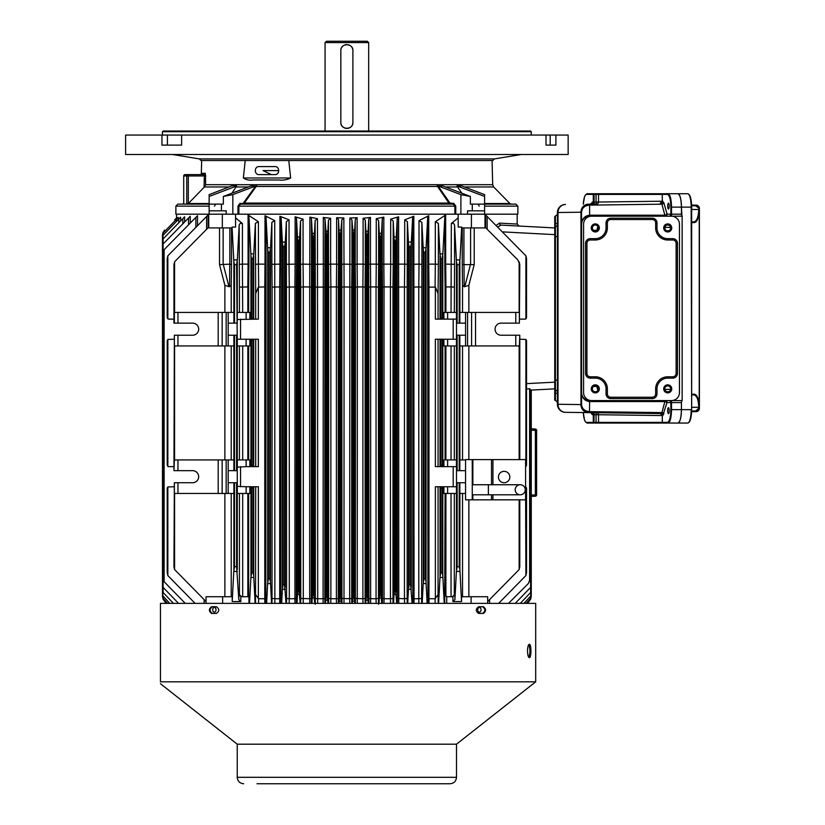 <?xml version="1.0" encoding="UTF-8"?>
<svg xmlns="http://www.w3.org/2000/svg" width="825" height="825" viewBox="0 0 825 825"><rect width="100%" height="100%" fill="white"/><g stroke="black" fill="none" stroke-linecap="round" stroke-linejoin="round"><path stroke-width="1.24" d="M218.202 345.943L218.202 312.417L226.174 312.417L226.174 345.943L174.364 345.943L174.364 335.218L192.648 335.218A6.033 6.033 0 0 0 198.681 329.175A6.033 6.033 0 0 0 192.648 323.142L173.951 323.142L173.951 264.66L174.58 261.803L173.951 264.66M404.57 603.374A22730.153 2762.904 -88.8 0 0 404.487 598.733L397.444 598.434L397.217 218.615L398.619 216.8L398.619 264.134L397.217 264.309M408.457 242.076L411.345 242.076L411.273 243.973L410.603 246.819L409.2 246.819L408.53 243.973L407.385 221.636L407.168 287.11L404.467 286.935A60125.526 7430.063 -90.7 0 0 404.704 264.134L398.63 264.134L398.784 603.374M487.678 603.374L487.678 596.722L461.536 596.722L461.536 601.58L452.915 601.58L452.915 596.722A2.011 2.011 0 0 1 452.801 596.722L446.81 596.722A2.011 2.011 0 0 1 446.707 596.722L444.696 594.712L445.088 493.463M452.193 596.722L454.915 594.712L454.915 599.682L452.915 601.58M452.915 596.722L454.915 594.712M531.269 584.533L530.63 587.379L531.269 584.533L531.269 390.091L531.269 595.433L530.63 598.28L531.269 595.433M463.98 264.134L464.186 286.677L462.526 285.264L462.248 264.608L474.21 264.608L468.868 285.264L464.795 286.677L470.539 264.134M327.865 600.177L325.648 600.177L326.38 595.433L327.123 595.433L328.03 603.374M325.648 231.175L327.865 231.175L327.123 235.919L326.38 235.919L325.019 219.306L324.813 287.11L315.336 287.11L315.119 220.523L317.481 218.646L317.697 598.733L315.336 598.434L315.336 287.11M341.942 603.374L341.808 264.309L343.85 264.134L351.935 264.309L351.718 287.11L344.066 286.935L343.994 603.374M352.471 601.239L353.203 596.496L353.946 596.496L354.688 601.239L352.471 601.239L352.358 603.374M352.471 230.123L354.688 230.123L353.946 234.857L353.203 234.857L351.935 219.883L351.935 264.309M349.748 603.374L349.676 598.733L351.718 598.434L351.801 603.374M342.024 287.11L344.066 286.935L343.85 217.975L341.808 219.883L340.539 234.857L339.797 234.857L339.127 232.011L338.508 219.594L338.508 264.309L336.621 264.134L336.621 217.697L343.85 217.975M531.269 495.082L535.363 494.866L535.363 496.207L531.269 496.423L535.363 496.207A1.341 1.341 0 0 0 536.632 494.866L536.632 430.361A1.341 1.341 0 0 0 535.363 429.021L531.269 428.804L535.363 429.021L535.363 430.361L531.269 430.145M526.103 603.374L530.63 598.28L531.269 593.299L530.63 596.145L531.269 589.638L531.269 390.091L531.269 589.638L530.63 592.494L530.248 390.142L554.74 388.853M323.142 603.374A56585.543 3510.396 -92 0 1 323.07 598.733L317.697 598.733A0.567 0.536 -30.6 0 0 317.687 598.733L317.615 603.374M177.963 482.728L177.963 493.463L174.364 493.463L174.364 482.728L192.648 482.728A6.033 6.033 0 0 0 198.681 476.695A6.033 6.033 0 0 0 192.648 470.662L177.963 470.662L177.963 459.938L218.202 459.938L218.202 493.463L177.963 493.463M354.688 230.123L355.235 219.594L357.122 217.697L357.122 264.134L363.103 264.134L363.103 218.285L370.446 217.418L370.446 264.134L376.262 264.134L376.262 218.646L383.831 217.14L383.831 264.134L390.679 264.134L390.679 219.13L398.619 216.8M342.024 598.434L349.676 598.733L349.882 217.975L357.122 217.697M349.882 217.975L351.935 219.883M440.715 340.581L440.003 339.24L442.829 339.24L442.118 340.581L440.715 340.581L440.715 465.3L440.003 466.641L443.891 466.641L438.065 466.641L438.065 339.24L447.624 339.24L447.624 345.943L456.442 345.943L456.503 335.218L459.834 335.218L459.834 345.943L467.569 345.943L467.569 312.417L459.834 312.417L459.834 323.142L465.558 323.142L465.558 345.943M447.624 345.943L443.891 345.943L443.891 339.24L442.829 339.24M324.813 287.11L324.813 598.434L323.091 598.733A0.567 0.567 -88.6 0 0 323.091 598.733L323.297 264.134L315.119 264.309M163.494 578.851L164.123 581.697L163.494 578.851L163.494 252.512L164.123 249.655L163.494 252.512M246.118 339.24L249.851 339.24L249.851 345.943L246.118 345.943L246.118 339.24L237.909 339.24L237.239 338.57L236.6 264.66L234.517 264.66L233.857 261.803L232.062 227.092L232.062 227.927L222.327 227.927L222.327 214.18L175.88 214.18L175.88 206.137L209.138 206.137M237.27 338.776L237.27 467.105L237.239 470.662L236.6 470.662L236.6 335.218L237.239 335.218M233.784 259.916L237.342 259.916L236.6 264.66M176.581 217.975L174.673 219.883M174.962 220.657L174.962 219.594L176.55 218.006L176.55 214.18M206.601 229.226L206.601 216.47L208.137 214.943L167.846 255.802L167.846 318.924L167.207 317.78L168.547 319.12L173.951 319.12M167.207 317.78L167.207 258.648L167.846 255.802L167.207 258.648M167.207 572.705L167.846 575.561L167.207 572.705L167.207 488.091L167.846 486.956L167.207 488.091L167.846 486.956L167.846 575.561L195.092 603.374M173.951 486.75L167.846 486.956M167.207 465.3L167.207 340.581L167.846 339.436L167.207 340.581L167.846 339.436L167.846 466.434L167.207 465.3L168.547 466.641L173.951 466.641M519.791 499.826L519.791 566.703L519.152 569.549L519.791 566.703M515.769 312.417L475.54 312.417L475.54 345.943L515.769 345.943L515.769 335.218L501.095 335.218A6.033 6.033 0 0 1 495.062 329.175A6.033 6.033 0 0 1 501.095 323.142L515.769 323.142L515.769 312.417L519.379 312.417L519.379 323.142L515.769 323.142M475.54 345.943L471.591 345.943L471.591 312.417L467.569 312.417M471.591 312.417L475.54 312.417M162.473 584.533L163.113 587.379L162.473 584.533L162.473 246.819L163.113 243.973L162.473 246.819M188.523 224.699L188.523 217.996L190.266 216.253L163.113 243.973L163.113 587.379L178.54 603.374M426.092 583.584L423.204 583.584L423.947 578.851L425.36 578.851L426.03 581.697L427.133 603.374M423.204 247.768L426.092 247.768L425.36 252.512L423.947 252.512L423.277 249.655L421.874 222.348L421.874 264.309L419.017 264.134L419.017 220.636L428.732 215.707L428.732 264.134L435.322 264.134L435.322 221.75L445.665 214.943L445.665 264.134L454.565 264.309L454.307 312.417M237.342 571.436L233.784 571.436L234.517 566.703L236.6 566.703L238.817 599.682L238.817 594.712L239.425 594.712L239.425 493.463M233.784 571.436L232.207 601.58L240.828 601.58L238.817 599.682M267.64 247.768L270.528 247.768L269.796 252.512L268.383 252.512L267.713 249.655L266.052 217.367L265.805 598.434L264.784 598.733L264.784 286.935L258.359 287.11L255.678 293.535L255.368 223.369L258.421 221.75L258.421 264.134L265.011 264.134L265.011 215.707L274.725 220.636L274.859 603.374M265.805 287.11L264.784 286.935L264.99 264.134M282.397 242.076L285.285 242.076L284.543 246.819L283.14 246.819L282.47 243.973L281.129 217.996L281.129 264.309L279.912 264.134L279.912 216.253L281.129 217.996M285.285 242.076L286.358 221.636L289.049 219.842L279.912 216.253M456.4 259.916L459.958 259.916L459.216 264.66L457.143 264.66L456.472 261.803L454.565 224.967L454.565 264.309M457.143 264.66L457.143 323.142L456.503 323.142L456.472 261.803M250.882 253.904L253.77 253.904L253.028 258.648L251.625 258.648L250.955 255.802L248.923 216.47L248.923 264.309L248.078 264.134L248.078 214.943L258.421 221.75M253.028 317.78L253.739 319.12L250.913 319.12L251.625 317.78L253.028 317.78L253.028 258.648M255.678 339.24L255.678 466.641L258.359 466.641L258.359 339.24L253.739 339.24L253.028 340.581L251.625 340.581L250.913 339.24L253.739 339.24L250.913 339.24M253.028 465.3L253.739 466.641L250.913 466.641L251.625 465.3L253.028 465.3L253.028 340.581M163.113 587.379L163.113 592.494L162.473 589.638L163.113 599.342L162.473 596.496L163.113 599.342L166.578 603.374L164.433 601.239M164.433 230.123L162.473 234.857L163.113 232.011L162.473 235.919L163.113 233.073L162.473 238.064L163.113 235.208L162.473 241.715L163.113 238.868L163.113 243.973M427.69 264.309L428.732 264.134L428.969 286.935L428.959 598.733L427.938 598.434L427.69 264.309L427.69 217.367L428.732 215.707M440.715 258.648L439.972 253.904L442.86 253.904L442.118 258.648L440.715 258.648L440.715 317.78L440.003 319.12L443.891 319.12L435.373 319.12L435.373 287.11L427.938 287.11M394.041 236.971L396.258 236.971L396.186 238.868L395.515 241.715L394.783 241.715L394.113 238.868L393.205 220.966L393.205 264.309L390.679 264.134L390.452 286.935L384.037 286.935L384.037 598.733A27118.565 662.393 91.3 0 1 383.986 603.374M396.258 236.971L397.217 218.615M390.679 219.13L393.205 220.966M297.485 236.971L299.702 236.971L298.959 241.715L298.227 241.715L297.557 238.868L296.526 218.615L296.526 264.309L295.123 264.134L295.123 216.8L303.064 219.13L303.064 264.134L311.489 264.309L311.262 598.434A26026.574 1362.127 90 0 1 311.345 603.374M299.702 236.971L300.537 220.966L303.064 219.13M295.123 216.8L296.526 218.615M314.449 598.032L312.232 598.032L312.974 593.299L313.717 593.299L314.727 603.374M314.449 233.32L313.717 238.064L312.974 238.064L312.232 233.32L314.449 233.32L315.119 220.523M355.369 603.374L355.451 287.11L357.328 286.935L357.266 603.374M355.451 598.434L362.887 598.733L362.887 286.935L357.338 286.935L357.132 264.134L355.235 264.309L355.235 219.594M362.969 603.374L362.897 598.733L365.093 598.434L365.166 603.374M309.757 603.374A27118.565 662.393 -91.3 0 1 309.684 598.733L309.705 286.935L303.291 286.935L303.291 598.733A0.567 0.526 -41.5 0 0 303.27 598.733A47648.164 7438.252 88.2 0 0 303.198 603.374M311.262 287.11L309.705 286.935L309.911 217.14L317.481 218.646M303.064 264.134L303.28 286.935L300.754 287.11L300.537 264.309L303.064 264.134M272.013 603.374L272.095 287.11L279.685 286.935L279.912 264.134M272.095 287.11L271.868 264.309L279.902 264.134M382.398 603.374A26026.574 1362.127 -90 0 1 382.47 598.434L382.47 287.11L384.037 286.935L383.842 264.134L382.253 264.309L382.253 219.007L383.831 217.14M382.47 598.434L384.037 598.733A0.578 0.557 89.1 0 0 384.058 598.733L390.452 598.733L390.452 286.935L392.989 287.11L392.989 598.434L390.472 598.733A0.567 0.526 41.5 0 0 390.452 598.733M281.129 264.309L280.902 598.434L279.706 598.733L279.685 286.935M280.902 287.11L279.706 286.935M218.202 312.417L174.364 312.417L174.364 323.142M231.495 227.927L231.495 264.608L229.824 264.144L229.824 227.927M234.517 264.66L234.517 323.142L233.898 323.142L233.898 312.417L226.174 312.417M177.963 459.938L174.364 459.938L173.951 470.662L174.364 335.218M173.951 566.703L174.58 569.549L173.951 566.703L174.364 482.728M174.58 493.463L174.58 569.549L206.054 601.58M699.363 278.221L699.363 338.57L699.404 278.221M597.403 229.989L598.238 227.752M691.618 205.126L696.053 205.126A3.352 3.352 90 0 1 699.404 208.477L695.939 205.126L699.291 208.477L699.291 408.303L695.939 411.654L699.218 408.303L699.218 208.477L695.64 205.796L691.639 205.796M691.659 407.292L699.198 407.302L699.404 408.303L699.404 208.477L695.475 205.126L698.383 206.394L698.734 208.477M695.475 205.126L695.64 205.796M699.198 209.478C698.971 217.388 697.414 221.739 694.526 222.564L691.659 221.894L693.897 221.894C696.888 221.11 698.497 216.975 698.734 209.488L691.659 209.488M691.639 410.984L695.64 410.984L698.734 408.303L698.734 407.292C698.497 399.805 696.888 395.67 693.897 394.886L694.526 394.216C697.414 395.041 698.971 399.403 699.198 407.302M693.887 394.886L691.659 394.886M695.64 410.984L695.475 411.654L691.618 411.654M699.404 338.57L699.404 341.921L699.363 338.57M185.058 174.622A1.341 1.341 0 0 0 183.717 175.962A1.341 1.32 90 0 1 185.058 174.622L204.002 174.622A1.341 1.31 90 0 0 205.301 173.312L205.672 184.697L204.074 187.316L204.352 175.962L188.317 175.962L188.317 203.579L186.759 204.115L186.759 175.962L183.717 175.962L183.717 204.115L186.759 204.115M205.879 175.993L204.352 175.962L204.002 174.622M288.781 160.535L290.658 177.973C287.028 179.798 283.13 180.469 278.974 179.984L252.79 179.984C249.191 180.469 246.046 179.798 243.354 177.973L245.221 160.535M202.094 173.951L202.3 173.312L205.301 173.312M460.897 214.18L460.897 194.638L470.384 196.443L442.829 185.996L438.137 186.017A2.681 1.898 -90 0 0 438.405 186.491L449.965 203.053L453.863 203.455L453.389 204.126L240.353 204.126L238.868 206.137L238.868 214.18L222.327 214.18M263.051 170.6L271.446 174.622L263.051 170.6L278.675 170.6M231.877 193.215L236.693 185.996L232.072 185.79L209.138 194.638L209.138 214.18M445.376 186.966L457.524 186.966L457.05 185.996L461.722 185.965M450.646 203.455L450.172 204.126L449.192 203.517L437.116 185.79M256.627 185.79L243.571 204.126L243.097 203.455L255.338 186.491A2.681 1.898 90 0 0 255.606 186.017L250.913 185.996L223.358 196.443L232.836 194.638L232.836 214.18M226.205 214.18L226.205 210.829L221.461 210.829L221.461 204.126L223.358 204.126L223.358 196.443M188.317 203.579A2.011 1.98 90 0 0 188.378 203.517L204.074 187.316M188.079 174.622A1.341 1.32 90 0 0 186.759 175.962L188.317 175.962L188.079 174.622M484.605 214.18L484.605 204.126L515.842 204.126L517.853 206.137L484.605 206.137M461.845 186.017L484.605 194.638L484.605 196.443L457.05 185.996M470.384 196.443L470.384 204.126L472.282 204.126L472.282 210.829L467.538 210.829L467.538 214.18M472.282 204.126L484.605 204.126L484.605 196.443M484.605 210.829L472.282 210.829M471.333 204.126L470.384 204.126M438.137 186.017L460.897 194.638M453.863 203.455L455.771 206.137L455.771 214.18L517.853 214.18L517.853 206.137M455.771 206.137L454.874 206.137L453.389 204.126M449.965 203.053L243.777 203.053M438.405 186.491L255.338 186.491M237.971 214.18L237.971 206.137L239.879 203.455L243.097 203.455M255.606 186.017L232.836 194.638M236.693 185.996L209.138 196.443M221.461 210.829L209.138 210.829M275.344 166.578L258.668 166.578A4.022 3.331 90 0 0 255.327 170.6A4.022 3.331 90 0 0 258.668 174.622L275.344 174.622A4.022 3.331 90 0 0 278.675 170.6A4.022 3.331 90 0 0 275.344 166.578M455.771 214.18L454.874 214.18L454.874 206.137L237.971 206.137M238.868 214.18L454.874 214.18M300.671 603.374A45445.589 2378.434 -90 0 1 300.754 598.434L309.684 598.733A0.578 0.557 -89.1 0 0 309.705 598.733L311.262 598.434M526.536 488.091L525.896 486.956L526.536 488.091L526.536 572.705L525.896 575.561L526.536 572.705M498.64 603.374L525.896 575.561L525.587 486.812M526.536 340.581L525.896 339.436L526.536 340.581L526.536 465.3L525.896 466.434L526.536 465.3L525.896 466.434L525.896 339.436L519.791 339.24M237.27 467.105L246.118 466.641L246.118 459.938L249.851 459.938L249.851 466.641L255.678 466.641M666.817 402.992L662.846 415.583A2.011 1.939 90.8 0 0 660.938 413.573L589.566 412.634L589.607 411.654L661.918 412.603L665.136 400.589A2.011 1.939 90 0 1 667.074 402.6L666.817 402.992A2.011 1.403 15 0 0 664.878 401.569L589.607 401.569C584.729 401.022 582.048 398.021 581.563 392.545A8.044 8.044 0 0 0 589.607 400.589L665.136 400.589M589.504 411.654L589.607 400.589L671.406 400.589A8.044 8.044 0 0 0 679.46 392.545L679.46 224.235A8.044 8.044 0 0 0 671.406 216.191L589.607 216.191A8.044 8.044 0 0 0 581.563 224.235L581.563 404.59C582.027 408.829 584.678 411.18 589.504 411.654L589.504 412.634C584.678 412.098 582.027 409.417 581.563 404.59A8.044 8.044 0 0 0 589.504 412.634L565.362 412.325A8.044 8.044 0 0 1 557.422 404.271L558.009 404.271A8.044 7.569 90.8 0 0 565.476 412.325M666.796 423.05L587.163 423.05A0.67 0.65 -90 0 1 586.513 422.379L596.052 422.379L596.052 414.738A2.011 0.516 90.8 0 1 596.599 412.727L660.938 413.573L661.918 412.603A2.011 1.403 15 0 1 663.867 414.026M595.299 224.988A2.949 2.949 0 0 1 597.857 229.402A2.949 2.949 0 0 1 592.752 229.402A2.949 2.949 0 0 1 595.299 224.988M667.724 385.914A2.949 2.949 0 0 1 670.271 390.328A2.949 2.949 0 0 1 665.177 390.328A2.949 2.949 0 0 1 667.724 385.914M599.156 423.05A0.67 0.65 -90 0 1 598.517 422.379L662.289 422.379L662.31 415.573L592.247 414.655L591.267 413.088A2.011 1.372 165.5 0 0 591.288 412.985M662.31 194.401A0.67 0.65 90 0 1 662.96 193.731L668.106 193.731A0.67 0.65 90 0 0 667.456 194.401L662.289 194.401L662.31 201.207A2.011 1.939 -90.8 0 1 660.392 203.218M579.325 412.5L583.791 412.562M557.422 393.391L555.411 393.154L555.411 390.194A2.011 2.011 0 0 1 557.422 392.205A2.011 2.011 0 0 0 555.411 390.194L554.74 390.194L554.74 226.586L555.411 226.586A2.011 2.011 0 0 0 557.422 224.575M662.31 201.207L663.867 202.764A2.011 1.403 -15 0 1 661.918 204.177L589.607 205.126L589.607 215.212C584.729 215.758 582.048 218.769 581.563 224.235L581.563 212.19C582.027 207.364 584.678 204.682 589.504 204.146L596.599 204.053A2.011 0.516 -90.8 0 1 596.052 202.042L596.052 194.401L594.103 194.401L594.103 202.073A2.011 0.516 -90.8 0 0 594.65 204.084M583.285 204.229L584.482 196.958L585.286 195.092L587.163 193.731L666.796 193.731M554.74 226.586L554.74 216.532L557.422 214.521M667.724 224.988A2.949 2.949 0 0 1 670.271 229.402A2.949 2.949 0 0 1 665.177 229.402A2.949 2.949 0 0 1 667.724 224.988M681.955 400.589L681.419 402.6L671.519 402.6L671.519 409.643C671.313 417.77 670.178 422.245 668.106 423.05A0.67 0.65 -90 0 1 667.456 422.379C669.529 421.616 670.663 417.368 670.869 409.643L670.869 402.6L667.074 402.6M681.419 402.6L681.419 409.643C681.202 417.77 680.006 422.245 677.83 423.05L662.96 423.05A0.67 0.65 -90 0 1 662.31 422.379L667.456 422.379M663.867 202.764L667.074 214.18A2.011 1.939 -90 0 1 665.136 216.191L661.918 204.177L660.938 203.208A2.011 1.939 -90.8 0 0 662.846 201.197M666.817 213.788A2.011 1.403 -15 0 1 664.878 215.212L589.607 215.212L589.607 216.191L665.136 216.191M669.199 410.644A2.949 0.763 -90 0 0 668.436 407.705A2.949 0.763 -90 0 0 667.673 410.644A2.949 0.763 -90 0 0 668.436 413.593A2.949 0.763 -90 0 0 669.199 410.644M681.419 207.137L671.519 207.137C671.313 199.011 670.178 194.545 668.106 193.731L677.83 193.731C680.006 194.545 681.202 199.011 681.419 207.137L681.955 216.191M667.673 206.137A2.949 0.763 90 0 1 668.436 203.187A2.949 0.763 90 0 1 669.199 206.137A2.949 0.763 90 0 1 668.436 209.076A2.949 0.763 90 0 1 667.673 206.137M664.898 423.05L666.889 423.05M597.836 226.421L596.836 230.299A3.352 0.866 -90 0 0 596.795 230.464M591.236 203.847L592.247 202.125L598.517 202.042A2.011 1.939 -90.8 0 1 596.599 204.053M554.74 393.154L555.411 393.154L555.411 400.259L554.74 400.259L554.74 390.194M589.566 204.146L589.504 205.126C584.678 205.6 582.027 207.952 581.563 212.19A8.044 8.044 0 0 1 589.504 204.146L591.484 203.6L591.278 204.198M588.431 412.624A8.044 7.569 90.7 0 1 580.965 404.58L580.965 212.211L558.009 212.51L558.009 404.271L581.563 404.59L581.563 212.19L580.965 212.211A8.044 7.569 -90.8 0 1 588.431 204.157M557.422 404.271L557.422 212.51A8.044 8.044 0 0 1 565.362 204.466M662.846 415.583L662.31 415.573A2.011 1.939 90.8 0 0 660.392 413.562L662.289 415.573M591.37 412.665L594.65 412.706A2.011 0.516 90.8 0 0 594.103 414.717L593.938 423.05A0.67 0.65 -90 0 1 593.288 422.379L593.288 414.676A2.011 1.939 90.7 0 0 591.37 412.665M662.289 413.593L660.938 413.573M589.504 205.126L589.504 204.146A8.044 8.044 0 0 0 581.563 212.19M565.476 204.466A8.044 7.569 -90.8 0 0 558.009 212.51L557.422 212.51M595.877 423.05L596.052 422.379L598.517 422.379L598.517 414.738A2.011 1.939 90.7 0 0 596.599 412.727M670.869 207.137L671.519 207.137L671.519 216.191L668.931 216.191A2.011 1.939 -90 0 0 670.869 214.18L670.869 207.137C670.663 199.413 669.529 195.174 667.456 194.401M596.795 386.317A3.352 0.866 -90 0 0 596.836 386.482L597.836 390.359M587.163 193.731A0.67 0.65 90 0 0 586.513 194.401L594.103 194.401L593.938 193.731A0.67 0.65 90 0 0 593.288 194.401L593.288 202.115A2.011 1.939 -90.7 0 1 591.37 204.126M595.299 385.914A2.949 2.949 0 0 1 597.857 390.328A2.949 2.949 0 0 1 592.752 390.328A2.949 2.949 0 0 1 595.299 385.914M668.931 400.589L671.519 400.589L671.519 402.6L670.869 402.6A2.011 1.939 90 0 0 668.931 400.589M671.406 216.191L682.141 216.191L682.141 400.589L671.406 400.589M596.351 423.05L606.767 423.05M677.975 423.05A13.406 3.475 -90 0 0 681.44 409.643L691.164 409.643A13.406 3.475 -90 0 1 687.689 423.05L677.83 423.05M698.734 408.303L698.383 410.396L695.712 411.654M699.404 208.477L699.404 408.303A3.352 3.352 90 0 1 696.053 411.654L695.475 411.654M688.916 194.597A12.736 3.3 90 0 1 691.639 207.137L681.44 207.137L681.44 214.778M681.44 402.002L681.44 409.643M606.767 193.731L596.351 193.731M681.44 207.137A13.406 3.475 -90 0 0 677.975 193.731L687.689 193.731C690.092 194.123 691.412 198.598 691.659 207.137L691.639 409.643A12.736 3.3 90 0 1 688.916 422.183M598.238 389.029L597.403 386.791M240.353 204.126L239.879 203.455M221.461 204.126L177.891 204.126L175.88 206.137M457.524 186.966L461.866 193.215M520.224 484.739L520.224 484.739A5.032 5.032 0 0 1 525.247 489.772A5.032 5.032 0 0 1 520.224 494.804L488.369 494.804L488.369 484.739L520.224 484.739A5.032 5.032 0 0 0 515.192 489.772A5.032 5.032 0 0 0 520.224 494.804A5.032 5.032 0 0 0 525.247 489.772A5.032 5.032 0 0 0 520.224 484.739M492.938 494.804L492.938 499.826L525.587 499.826L525.587 459.597L472.261 459.597L472.261 499.826L465.558 499.826L465.558 459.597L472.261 459.597M492.938 499.826L472.261 499.826M504.127 482.728A5.703 5.703 0 0 1 499.197 474.179A5.703 5.703 0 0 1 509.066 474.179A5.703 5.703 0 0 1 504.127 482.728M672.746 376.788L667.724 376.788A12.066 12.066 0 0 0 655.648 388.853L655.648 393.886L656.989 393.886A4.692 4.692 0 0 1 652.297 398.578L610.727 398.578A4.692 4.692 0 0 1 606.035 393.886L606.035 388.853A10.725 10.725 0 0 0 595.299 378.128L590.277 378.128A4.692 4.692 0 0 1 585.585 373.436L585.585 243.354A4.692 4.692 0 0 1 590.277 238.652L595.299 238.652A10.725 10.725 0 0 0 606.035 227.927L606.035 222.894A4.692 4.692 0 0 1 610.727 218.202L652.297 218.202A4.692 4.692 0 0 1 656.989 222.894L656.989 227.927A10.725 10.725 0 0 0 667.724 238.652L672.746 238.652A4.692 4.692 0 0 1 677.449 243.354L677.449 373.436A4.692 4.692 0 0 1 672.746 378.128L672.746 376.788A3.352 3.352 0 0 0 676.108 373.436L676.108 243.354A3.352 3.352 0 0 0 672.746 239.993L667.724 239.993A12.066 12.066 0 0 1 655.648 227.927L655.648 222.894A3.352 3.352 0 0 0 652.297 219.543L610.727 219.543A3.352 3.352 0 0 0 607.375 222.894L607.375 227.927A12.066 12.066 0 0 1 595.299 239.993L590.277 239.993A3.352 3.352 0 0 0 586.926 243.354L586.926 373.436A3.352 3.352 0 0 0 590.277 376.788L590.277 378.128M655.648 393.886A3.352 3.352 0 0 1 652.297 397.238L610.727 397.238A3.352 3.352 0 0 1 607.375 393.886L607.375 388.853A12.066 12.066 0 0 0 595.299 376.788L590.277 376.788M599.332 388.853A4.022 4.022 0 0 1 593.288 392.339A4.022 4.022 0 0 1 593.288 385.368A4.022 4.022 0 0 1 599.332 388.853M599.332 227.927A4.022 4.022 0 0 1 593.288 231.412A4.022 4.022 0 0 1 593.288 224.441A4.022 4.022 0 0 1 599.332 227.927M671.746 388.853A4.022 4.022 0 0 1 665.713 392.339A4.022 4.022 0 0 1 665.713 385.368A4.022 4.022 0 0 1 671.746 388.853M671.746 227.927A4.022 4.022 0 0 1 665.713 231.412A4.022 4.022 0 0 1 665.713 224.441A4.022 4.022 0 0 1 671.746 227.927M591.618 216.191A8.044 8.044 0 0 0 583.574 224.235L583.574 392.545A8.044 8.044 0 0 0 591.618 400.589M369.672 783.75L411.242 783.75M456.503 777.315L456.503 744.191L237.239 744.191L237.239 777.315L456.503 777.315C456.122 781.223 453.977 783.368 450.068 783.75L257.018 783.75M535.693 603.374L160.463 603.374L160.463 681.832L535.693 681.832L535.693 603.374M324.07 783.75L282.501 783.75M528.815 644.593C530.269 648.852 530.269 653.111 528.815 657.381M212.386 606.726C209.385 608.963 209.385 611.201 212.386 613.429M482.604 613.429C485.564 611.201 485.564 608.963 482.604 606.726M211.623 613.429C208.632 611.201 208.632 608.963 211.623 606.726L216.387 606.726C219.543 608.963 219.543 611.201 216.387 613.429L211.623 613.429M527.505 650.977C527.649 646.913 528.258 644.676 529.341 644.273C531.444 643.861 531.444 658.102 529.341 657.69C528.258 657.298 527.649 655.06 527.505 650.977M478.644 613.429L483.357 613.429C486.327 611.201 486.327 608.963 483.357 606.726L478.644 606.726C475.52 608.963 475.52 611.201 478.644 613.429M262.381 783.75L263.722 783.75M269.084 783.75L270.425 783.75M275.798 783.75L277.138 783.75M329.433 783.75L330.773 783.75M336.146 783.75L337.487 783.75M342.849 783.75L344.19 783.75M349.552 783.75L350.893 783.75M356.256 783.75L357.596 783.75M362.959 783.75L364.299 783.75M416.604 783.75L417.945 783.75M423.308 783.75L431.362 783.75M436.724 783.75L450.068 783.75M160.463 681.832C160.463 684.358 160.463 684.358 160.463 681.832M516.615 131.031L163.144 131.031L162.473 131.701L531.269 131.701L530.599 131.031L516.615 131.031M550.192 135.063L546.006 135.063L546.006 145.118L555.906 145.118L555.906 135.063L550.192 135.063L550.192 145.118M161.947 135.063L161.947 145.118L181.634 145.118L181.634 135.063L125.596 135.063L125.596 154.502L568.147 154.502L568.147 135.063L555.906 135.063M167.413 145.118L167.413 135.063M546.006 135.063L181.634 135.063M199.341 158.916L494.392 158.916L492.742 160.535L200.991 160.535L199.341 158.916L172.528 154.502M202.115 173.962L200.97 174.622A1.341 1.33 90 0 0 202.3 173.312M216.006 609.799A2.341 1.66 -90 0 0 214.345 607.458A2.341 1.66 -90 0 0 212.695 609.799A2.341 1.66 -90 0 0 214.345 612.14A2.341 1.66 -90 0 0 216.006 609.799M206.054 603.374L206.054 596.722L222.637 596.722L222.637 603.374M248.944 603.374L248.944 596.722L240.931 596.722A2.011 2.011 0 0 1 240.828 596.722L238.817 594.712M232.207 601.58L232.207 596.722L222.637 596.722M195.855 227.215L195.855 217.367L164.123 249.655L164.123 581.697L185.243 603.374M163.113 592.494L173.425 603.374M163.113 238.868L184.604 216.8L184.604 221.915M163.113 596.145L169.775 603.374M163.113 235.208L180.613 217.14L180.613 220.801M163.113 598.28L167.64 603.374M163.113 233.073L178.19 217.418L178.19 219.563M286.502 603.137L286.502 603.137A21579.968 1129.404 -90 0 1 286.574 598.434L286.358 221.636M253.77 577.448L250.882 577.448L251.625 572.705L253.028 572.705L253.698 575.561L255.131 603.374M250.882 577.448L249.521 603.374M255.523 603.374L255.678 486.75L249.851 486.75L249.851 493.463L246.118 493.463L246.118 486.75L253.739 486.75L253.028 488.091L251.625 488.091L250.913 486.75M241.539 596.722L239.425 594.712M481.047 609.799A2.341 1.66 90 0 0 479.397 607.458A2.341 1.66 90 0 0 477.737 609.799A2.341 1.66 90 0 0 479.397 612.14A2.341 1.66 90 0 0 481.047 609.799M471.106 596.722L471.106 603.374M442.86 577.448L439.972 577.448L440.715 572.705L442.118 572.705L442.788 575.561L444.221 603.374M439.972 577.448L438.611 603.374M435.188 603.374L435.095 598.733L438.065 594.66L438.065 486.75L435.373 486.75L435.373 598.651M435.095 598.733L429 598.733L428.928 603.374M426.092 247.768L427.69 217.367M423.204 583.584L422.173 603.374M418.883 603.374L418.801 598.733L414.078 598.733L414.006 603.374M421.874 264.309L421.647 598.434L418.801 598.733L418.77 286.935L412.84 287.11L412.603 217.996L413.82 216.253L404.693 219.842L407.385 221.636M413.82 216.253L414.037 598.733L412.84 598.434L412.84 287.11M411.345 589.277L408.457 589.277L409.2 584.533L410.603 584.533L412.088 603.374M411.345 242.076L412.603 217.996M408.457 589.277L407.715 603.374M407.168 287.11L407.168 598.434L404.487 598.733M396.258 594.382L394.041 594.382L394.783 589.638L395.515 589.638L396.732 603.374M394.041 594.382L393.566 603.374M390.545 603.374A47648.164 7438.252 -88.2 0 0 390.472 598.733M381.511 598.032L379.283 598.032L380.026 593.299L380.768 593.299L381.789 603.374M381.511 233.32L380.768 238.064L380.026 238.064L379.283 233.32L381.511 233.32L382.253 219.007M379.283 598.032L379.005 603.374M379.283 233.32L378.613 220.523L378.613 264.309L376.262 264.134L376.045 286.935L370.652 286.935L370.652 598.733A0.567 0.567 88.6 0 0 370.673 598.733A56585.543 3510.396 92 0 1 370.6 603.374M376.128 603.374L376.056 598.733A0.567 0.536 30.6 0 0 376.045 598.733L370.673 598.733M378.407 598.434L376.056 598.733L376.045 286.935L378.407 287.11L378.5 604.282M368.858 603.374A54415.175 2847.869 -90 0 1 368.93 598.434L370.652 598.733M368.094 600.177L365.877 600.177L366.62 595.433L367.352 595.433L368.259 603.374M368.094 231.175L367.352 235.919L366.62 235.919L365.877 231.175L368.094 231.175L368.713 219.306L370.446 217.418M365.877 600.177L365.712 603.374M365.877 231.175L365.3 220.182L365.3 264.309L363.103 264.134L362.887 286.935L365.093 287.11L365.093 598.434M354.688 601.239L354.802 603.374M341.272 601.239L339.054 601.239L339.797 596.496L340.539 596.496L341.385 603.374M339.054 601.239L338.941 603.374M336.476 603.374L336.404 598.733L338.291 598.434L338.374 603.374M338.508 264.309L338.291 287.11L336.404 286.935L336.414 598.733L330.846 598.733L330.773 603.374M328.577 603.374L328.649 598.434L330.846 598.733M327.865 231.175L328.443 220.182L330.639 218.285L330.639 264.134L336.61 264.134L336.404 286.935L330.856 286.935L330.856 598.733M325.648 600.177L325.473 603.374M312.232 598.032L311.953 603.374M312.232 233.32L311.489 219.007L311.489 264.309M299.702 594.382L297.485 594.382L298.227 589.638L298.959 589.638L300.176 603.374M297.485 594.382L297.01 603.374M294.958 603.374L294.886 598.733L296.299 598.434A13782.378 721.318 90 0 1 296.381 603.374M294.886 598.733L289.255 598.733A22730.153 2762.904 88.8 0 0 289.173 603.374M289.049 219.842L289.039 264.134A60125.526 7430.063 90.7 0 0 289.276 286.935L289.286 598.733L286.574 598.434M285.285 589.277L282.397 589.277L283.14 584.533L284.543 584.533L286.028 603.374M282.397 589.277L281.655 603.374M279.737 603.374L279.706 598.733M279.665 598.733L274.972 598.733M272.095 598.434L274.942 598.733M270.528 583.584L267.64 583.584L268.383 578.851L269.796 578.851L270.466 581.697L271.569 603.374M267.64 583.584L266.609 603.374M264.815 603.374L264.784 598.733M264.743 598.733L258.648 598.733L258.555 603.374M255.678 594.66L258.648 598.733M465.558 493.463L459.834 493.463L459.834 482.728L465.558 482.728M465.558 459.938L459.834 459.938L459.834 470.662L459.216 470.662L459.216 335.218M459.958 571.436L456.4 571.436L457.143 566.703L459.216 566.703L459.886 569.549L461.536 601.58M457.143 335.218L457.143 470.662L456.503 470.662L456.503 482.728L459.834 482.728M519.152 499.826L519.152 569.549L487.678 601.58M515.769 345.943L519.379 345.943L519.791 335.218L519.791 459.597M459.834 470.662L465.558 470.662M438.065 486.75L456.503 486.75L456.503 482.728M456.503 470.662L456.503 339.24M457.143 470.662L459.216 470.662M456.4 571.436L454.915 599.682M445.902 493.463L445.902 596.258L447.243 596.722M445.902 596.258L445.088 594.712M529.299 601.239L527.165 603.374L530.63 599.342L531.269 596.496L530.63 598.28M530.63 596.145L523.968 603.374M530.63 592.494L520.307 603.374M530.63 587.379L515.202 603.374M530.248 578.851L530.248 389.194L529.609 388.792L529.609 581.697L530.248 578.851L528.289 583.584L508.499 603.374M529.609 388.792L526.536 388.957M531.269 496.423L531.269 593.299M496.165 225.503L499.445 223.111A2.011 1.805 -87 0 0 501.146 225.122L554.74 227.927L501.146 225.122L497.702 227.03M471.415 214.18L471.415 227.927L461.68 227.927L461.68 227.092L458.184 227.092L458.184 214.18M471.415 227.927L484.997 227.927L484.997 214.18M235.558 217.872L242.416 223.482L242.416 264.134L248.057 264.134L247.82 286.935L239.425 287.11L239.167 224.967L240.343 223.245L242.416 223.482M286.358 264.309L295.123 264.134M325.019 264.309L323.297 264.134L323.297 217.418L330.639 218.285M412.603 264.309L419.017 264.134M451.038 312.417L451.327 223.482L458.184 217.872M459.958 259.916L461.68 227.092M451.327 223.482L453.399 223.245L454.565 224.967M232.062 227.092L235.558 227.092L235.558 214.18M222.327 227.927L208.735 227.927L208.735 214.18M237.342 259.916L239.167 224.967M242.694 312.417L242.395 264.134L239.167 264.309M248.923 264.309L248.645 287.11L247.82 286.935M248.078 214.943L248.923 216.47M253.77 253.904L255.368 223.369M258.668 286.935L258.411 264.134L255.368 264.309M266.052 264.309L265.011 264.134M265.011 215.707L266.052 217.367M270.528 247.768L271.868 222.348L274.725 220.636M294.917 598.733L294.917 286.935L286.574 287.11M294.907 286.935L295.113 264.134M294.917 286.935L296.299 287.11L296.299 598.434M309.911 217.14L311.489 219.007M323.297 217.418L325.019 219.306M328.443 264.309L330.639 264.134L330.856 286.935L328.649 287.11L328.443 220.182M336.621 217.697L338.508 219.594M363.103 218.285L365.3 220.182M368.93 598.434L368.713 264.309L370.446 264.134M368.93 287.11L370.652 286.935M370.456 264.134L370.662 286.935M376.262 218.646L378.613 220.523M404.456 598.733L404.456 286.935L397.444 287.11M407.385 264.309L404.693 264.134L404.693 219.842M421.647 287.11L418.78 286.935L419.028 264.134M419.017 220.636L421.874 222.348M435.074 286.935L435.332 264.134L438.374 264.309L438.065 293.535L435.373 287.11M435.322 221.75L438.374 223.369L438.374 264.309M439.972 253.904L438.374 223.369M442.86 253.904L444.819 216.47L445.665 214.943M445.665 264.134L444.819 264.309L444.819 216.47M445.686 264.134L445.923 286.935L445.088 287.11L444.819 264.309M451.038 286.935L445.923 286.935L445.902 312.417M176.303 221.451L176.303 219.306L178.19 217.418M178.757 222.657L178.757 219.007L180.613 217.14M197.515 215.707L195.855 217.367L197.515 215.707L197.515 225.555M174.58 312.417L174.58 261.803L208.735 227.092M174.962 219.594L176.859 217.697L176.859 218.749M182.799 223.719L182.799 218.615L184.604 216.8M485.605 227.69L485.605 214.943L487.142 216.47L487.142 229.226M499.445 223.111L517.182 224.049L519.09 226.06M519.152 312.417L519.152 261.803L519.791 264.66L517.832 259.916L484.997 227.092M485.605 214.943L525.896 255.802L526.536 258.648L525.896 255.802L525.896 318.924L526.536 317.78L525.195 319.12L519.791 319.12M519.379 335.218L515.769 335.218M471.591 345.943L467.569 345.943M459.834 335.218L465.558 335.218M447.624 466.641L443.891 466.641L443.891 459.938L447.624 459.938L447.624 466.641L456.472 466.641M438.065 466.641L435.373 466.641L435.373 339.24L438.065 339.24M440.003 486.75L442.829 486.75L442.118 488.091L440.715 488.091L440.003 486.75M447.624 486.75L447.624 493.463L443.891 493.463L443.891 486.75L442.829 486.75M456.442 486.75L456.442 493.463L447.624 493.463M456.503 323.142L456.503 335.218M447.624 339.24L456.442 339.24M447.624 459.938L456.442 459.938L456.442 466.641M447.624 312.417L447.624 319.12L443.891 319.12L443.891 312.417L456.442 312.417L456.472 319.12M237.239 323.142L237.301 312.417L249.851 312.417L249.851 319.12L250.913 319.12M258.359 287.11L258.359 319.12L237.301 319.502M255.678 319.12L255.678 293.535M438.065 319.12L438.065 293.535M440.715 317.78L442.118 317.78L442.829 319.12M451.058 286.935L454.307 287.11M163.113 599.342L162.473 596.496L162.473 234.857L163.113 232.011M162.473 589.638L162.473 241.715L162.473 589.638M162.473 593.299L162.473 238.064M162.473 595.433L162.473 235.919M162.473 596.496L162.473 234.857M236.6 566.703L236.6 482.728L233.898 482.728L233.898 493.463L218.202 493.463M246.118 486.75L237.301 486.368L237.239 470.662M258.359 598.651L258.359 486.75L255.678 486.75M246.118 493.463L237.301 493.463L237.301 486.368M531.269 596.496L530.63 599.342M465.558 312.417L465.558 323.142M519.791 264.66L519.379 323.142M440.715 465.3L442.118 465.3L442.829 466.641M447.624 319.12L456.442 319.12M459.834 323.142L459.216 323.142L459.216 264.66M457.143 323.142L459.216 323.142M464.186 286.677L464.795 286.677M223.204 264.134L228.948 286.677L224.874 285.264L219.532 264.608L229.824 264.144M231.495 264.608L231.217 285.264L229.556 286.677L229.763 264.134M228.948 286.677L229.556 286.677M234.517 323.142L236.6 323.142M246.118 466.641L250.913 466.641M173.951 339.24L167.846 339.436M526.536 258.648L526.536 317.78L525.896 318.924M233.898 482.728L228.185 482.728L228.185 493.463M228.185 482.728L228.185 459.938L226.174 459.938L226.174 493.463M226.174 459.938L218.202 459.938M236.6 482.728L237.239 482.728M177.963 312.417L177.963 323.142M177.963 335.218L177.963 345.943M228.185 345.943L233.898 345.943L233.898 335.218L228.185 335.218L228.185 345.943L226.174 345.943M228.185 335.218L228.185 312.417M233.898 323.142L228.185 323.142M246.118 345.943L237.301 345.943L237.301 338.848M246.118 459.938L237.301 459.938L237.301 467.022M233.898 335.218L234.517 335.218L234.517 470.662L233.898 470.662L233.898 459.938L228.185 459.938M174.364 470.662L177.963 470.662M234.517 470.662L236.6 470.662M233.898 470.662L228.185 470.662M234.517 335.218L236.6 335.218M352.44 124.699A6.022 6.022 0 0 0 352.894 122.389C353.275 130.164 340.467 130.164 340.838 122.389A6.022 6.022 0 0 0 340.962 123.575M341.302 124.709A6.022 6.022 0 0 0 345.108 128.153M345.685 128.308A6.022 6.022 0 0 0 351.883 125.751M325.071 131.031L325.071 42.591L326.411 41.25L367.331 41.25L368.672 42.591L368.672 131.031M352.894 122.389L352.894 50.634C353.275 42.859 340.467 42.848 340.838 50.634L340.838 122.389M352.894 50.634A6.022 6.022 0 0 0 351.13 46.365M350.697 45.973A6.022 6.022 0 0 0 348.057 44.715M346.871 44.602A6.022 6.022 0 0 0 343.52 45.623M343.045 45.973A6.022 6.022 0 0 0 342.21 46.798M341.859 47.273A6.022 6.022 0 0 0 341.302 48.314M340.962 49.448A6.022 6.022 0 0 0 340.838 50.634M380.026 238.064L380.026 593.299M380.768 593.299L380.768 238.064M222.152 345.943L222.152 312.417M397.361 603.374A13782.378 721.318 -90 0 1 397.444 598.434M326.38 235.919L326.38 595.433M327.123 595.433L327.123 235.919M462.248 264.608L462.248 227.927M463.918 227.927L463.918 264.144M325.71 598.28L325.71 233.073M352.533 599.342L352.533 232.011M351.718 287.11L351.718 598.434M341.808 264.309L341.808 219.883M535.363 429.021A1.341 1.341 0 0 1 536.632 430.361L535.363 430.361L535.363 494.866L536.632 494.866M315.243 604.282L315.336 598.434M423.277 581.697L423.277 249.655M423.947 252.512L423.947 578.851M425.36 578.851L425.36 252.512M426.03 249.655L426.03 581.697M253.698 255.802L253.698 318.924M314.387 235.208L314.387 596.145M462.526 596.722L462.526 493.463M468.868 596.722L468.868 499.826M174.58 345.943L174.58 459.938M664.826 227.401L670.622 227.401M694.526 222.564L691.659 222.564M691.659 394.216L694.526 394.216M205.672 184.697L492.68 184.697L492.092 160.535M464.341 186.966L493.639 186.966L492.68 184.697M236.218 186.966L248.366 186.966M204.425 186.966L229.402 186.966M243.354 177.973L290.658 177.973M484.605 203.517L509.891 203.517L511.325 204.126M188.378 203.517L209.138 203.517M300.754 598.434L300.754 287.11M283.14 246.819L283.14 584.533M284.543 584.533L284.543 246.819M353.203 234.857L353.203 596.496M583.306 412.552A12.736 3.3 -90 0 0 586.513 422.379M554.74 223.627L555.411 223.627L555.411 216.532M670.869 409.643L681.419 409.643M667.074 214.18L681.419 214.18M557.422 236.641L555.411 236.641L555.411 223.627L557.422 223.389M593.557 230.299L596.836 230.299M586.513 194.401A12.736 3.3 -90 0 0 583.306 204.229M592.247 202.125A2.011 1.939 -90.7 0 1 590.329 204.136M599.156 193.731A0.67 0.65 90 0 0 598.517 194.401L596.052 194.401L595.877 193.731M662.96 193.731A0.67 0.67 0 0 0 662.289 194.401L598.517 194.401L598.517 202.042L662.289 201.207L660.299 203.218M555.411 390.194L555.411 236.641L554.74 236.641M557.422 380.139L554.74 380.139M592.247 414.655A2.011 1.939 90.8 0 0 590.329 412.644L591.484 413.181L591.278 412.582M596.836 386.482L593.557 386.482M662.31 415.573L662.31 422.379M670.622 389.379L664.826 389.379M691.639 207.137L691.659 409.643L691.164 207.137A13.406 3.475 -90 0 0 687.689 193.731M491.514 459.597L491.514 484.739M491.514 494.804L491.514 499.826M492.938 459.597L492.938 484.739M472.849 459.597L472.849 484.739M472.849 494.804L472.849 499.826M677.449 373.436L676.108 373.436M677.449 243.354L676.108 243.354M672.746 238.652L672.746 239.993M667.724 238.652L667.724 239.993M656.989 227.927L655.648 227.927M656.989 222.894L655.648 222.894M652.297 218.202L652.297 219.543M610.727 218.202L610.727 219.543M606.035 222.894L607.375 222.894M606.035 227.927L607.375 227.927M595.299 239.993L595.299 238.652M590.277 239.993L590.277 238.652M586.926 243.354L585.585 243.354M586.926 373.436L585.585 373.436M595.299 376.788L595.299 378.128M607.375 388.853L606.035 388.853M607.375 393.886L606.035 393.886M610.727 397.238L610.727 398.578M652.297 397.238L652.297 398.578M655.648 388.853L656.989 388.853L656.989 393.886M672.746 378.128L667.724 378.128A10.725 10.725 0 0 0 656.989 388.853M667.724 378.128L667.724 376.788M240.828 596.722L240.828 601.58M224.874 596.722L224.874 493.463M204.146 603.374L204.146 599.682M248.645 493.463L248.645 596.722M250.955 575.561L250.955 486.956M233.857 569.549L233.857 493.463M231.217 596.722L231.217 493.463M446.707 596.722L446.707 603.374M438.065 594.66L438.219 603.374M427.845 603.374L427.938 598.434M421.647 598.434L421.73 603.374M412.758 603.374L412.84 598.434M411.273 243.973L411.273 587.379M408.53 587.379L408.53 243.973M407.168 598.434A21579.968 1129.404 90 0 1 407.241 603.137M396.186 238.868L396.186 592.494M394.113 592.494L394.113 238.868M393.205 264.309L392.989 287.11M392.989 598.434A45445.579 2378.434 90 0 1 393.061 603.374M381.439 235.208L381.439 596.145M382.47 287.11L382.253 264.309M379.356 596.145L379.356 235.208M378.613 264.309L378.407 287.11M368.022 233.073L368.022 598.28M368.713 264.309L368.713 219.306M365.949 598.28L365.949 233.073M365.3 264.309L365.093 287.11M354.616 232.011L354.616 599.342M355.451 287.11L355.235 264.309M341.199 232.011L341.199 599.342M339.127 599.342L339.127 232.011M338.291 287.11L338.291 598.434M327.793 233.073L327.793 598.28M328.649 598.434L328.649 287.11M324.813 598.434A54415.175 2847.869 90 0 1 324.885 603.374M312.304 596.145L312.304 235.208M299.63 238.868L299.63 592.494M300.537 264.309L300.537 220.966M297.557 592.494L297.557 238.868M296.526 264.309L296.299 287.11M285.213 243.973L285.213 587.379M282.47 587.379L282.47 243.973M280.902 598.434L280.985 603.374M267.713 581.697L267.713 249.655M265.805 598.434L265.897 603.374M459.216 566.703L459.216 482.728M459.886 493.463L459.886 569.549M519.152 459.597L519.152 345.943M468.868 459.597L468.868 345.943M462.526 459.938L462.526 345.943M459.886 345.943L459.886 459.938M456.472 569.549L456.472 486.75M457.143 482.728L457.143 566.703M444.696 603.374L444.696 594.712M489.586 599.682L489.586 603.374M526.536 383.635L554.74 382.161M554.74 234.62L502.559 231.887M271.868 264.309L271.868 222.348M339.054 230.123L341.272 230.123M190.266 216.253L190.266 222.956M208.137 214.943L208.137 227.69M453.203 486.75L453.203 466.641M454.307 493.463L454.307 594.712M454.307 345.943L454.307 459.938M459.886 261.803L459.886 312.417M462.526 312.417L462.526 285.264M474.21 227.927L474.21 264.608M468.868 312.417L468.868 285.264M224.874 312.417L224.874 285.264M219.532 264.608L219.532 227.927M233.857 312.417L233.857 261.803M231.217 312.417L231.217 285.264M237.27 261.803L237.27 319.584M239.425 312.417L239.425 287.11M247.84 312.417L247.84 286.935M248.645 287.11L248.645 312.417M250.955 318.924L250.955 255.802M240.539 319.12L240.539 339.24M240.539 466.641L240.539 486.75M270.466 249.655L270.466 581.697M453.203 339.24L453.203 319.12M440.045 318.924L440.045 255.802M445.088 312.417L445.088 287.11M442.788 255.802L442.788 318.924M253.698 486.956L253.698 575.561M247.84 596.722L247.84 493.463M251.625 488.091L251.625 572.705M242.694 493.463L242.694 596.722M237.27 486.296L237.27 569.549M234.517 482.728L234.517 566.703M442.788 486.956L442.788 575.561M440.045 575.561L440.045 486.956M410.603 584.533L410.603 246.819M409.2 246.819L409.2 584.533M395.515 589.638L395.515 241.715M394.783 241.715L394.783 589.638M367.352 595.433L367.352 235.919M366.62 235.919L366.62 595.433M353.946 596.496L353.946 234.857M340.539 596.496L340.539 234.857M339.797 234.857L339.797 596.496M313.717 593.299L313.717 238.064M312.974 238.064L312.974 593.299M298.959 589.638L298.959 241.715M298.227 241.715L298.227 589.638M268.383 252.512L268.383 578.851M451.038 596.722L451.038 493.463M445.088 459.938L445.088 345.943M442.788 339.436L442.788 466.434M440.045 466.434L440.045 339.436M451.038 459.938L451.038 345.943M470.601 264.144L470.601 227.927M223.142 227.927L223.142 264.144M246.118 319.12L246.118 312.417M251.625 258.648L251.625 317.78M269.796 578.851L269.796 252.512M442.118 317.78L442.118 258.648M222.152 493.463L222.152 459.938M253.028 572.705L253.028 488.091M442.118 572.705L442.118 488.091M440.715 488.091L440.715 572.705M445.902 345.943L445.902 459.938M442.118 465.3L442.118 340.581M250.955 466.434L250.955 339.436M248.645 345.943L248.645 459.938M253.698 339.436L253.698 466.434M239.425 459.938L239.425 345.943M251.625 340.581L251.625 465.3M247.84 459.938L247.84 345.943M233.857 459.938L233.857 345.943M231.217 459.938L231.217 345.943M224.874 459.938L224.874 345.943M242.694 345.943L242.694 459.938M325.071 42.591L368.672 42.591M201.651 160.535L201.31 174.58M493.639 186.966L509.891 203.517M183.851 203.517L182.418 204.126M214.459 206.137L215.696 204.126M587.163 423.05L585.296 421.699L584.482 419.832L583.285 412.552M662.289 194.401L662.289 201.207M581.594 393.329L581.563 392.545M555.411 400.259L557.422 402.27M699.404 408.303L696.053 411.654M687.689 423.05C690.092 422.658 691.412 418.192 691.659 409.643M662.289 422.379A0.67 0.67 0 0 0 662.96 423.05M478.046 204.126L479.284 206.137M183.717 204.115L183.717 175.962M472.261 494.804L488.369 494.804M472.261 484.739L488.369 484.739M237.239 777.315C237.621 781.223 239.766 783.368 243.674 783.75M456.503 744.191L535.693 681.832M237.239 744.191L160.463 683.729M531.269 135.063L531.269 131.701M162.473 135.063L162.473 131.701M494.392 158.916L521.214 154.502M517.182 214.18L517.182 224.049"/></g></svg>
